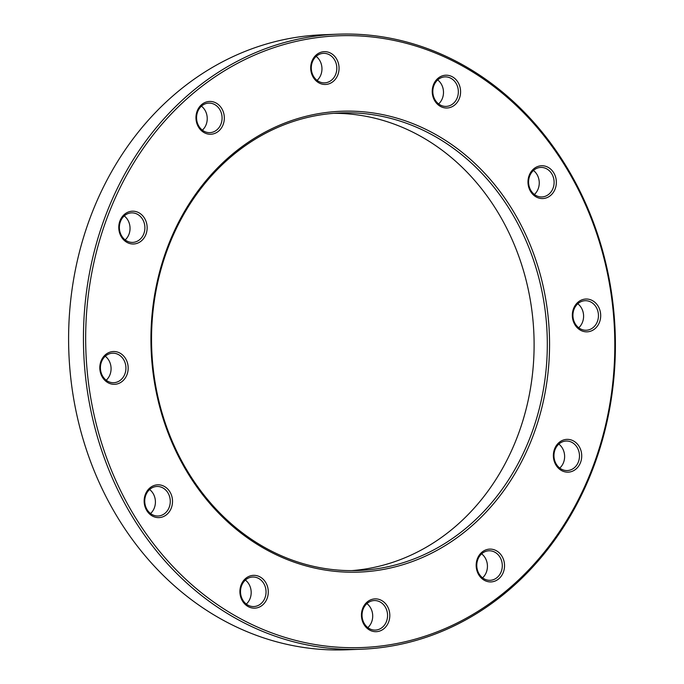 <?xml version="1.0" encoding="UTF-8"?>
<svg xmlns="http://www.w3.org/2000/svg" width="684" height="684" viewBox="0 0 684 684"><rect width="100%" height="100%" fill="white"/><g stroke="black" fill="none" stroke-linecap="round" stroke-linejoin="round"><path stroke-width="1.03" d="M597.534 234.073A307.74 265.922 -92.2 0 1 361.383 649.219A307.74 265.922 -92.2 0 1 83.705 352.046A307.74 265.922 -92.2 0 1 337.477 34.2A307.74 265.922 -92.2 0 1 597.534 234.073M337.477 34.2L322.617 34.781A307.74 265.922 87.8 0 0 86.466 449.927A307.74 265.922 87.8 0 0 346.523 649.8L361.383 649.219M333.937 113.305A228.96 197.847 -92.2 0 1 520.815 262.143A228.96 197.847 -92.2 0 1 351.713 570.627M534.016 261.621A228.96 197.847 87.8 0 0 340.538 112.92A228.96 197.847 87.8 0 0 151.737 349.396A228.96 197.847 87.8 0 0 358.322 570.499A228.96 197.847 87.8 0 0 534.016 261.621M597.038 234.612A306.099 264.503 87.8 0 0 144.264 146.923A306.099 264.503 87.8 0 0 309.459 643.507A306.099 264.503 87.8 0 0 597.038 234.612M536.171 261.023A230.602 199.266 -92.2 0 1 319.522 569.062A230.602 199.266 -92.2 0 1 195.077 194.957A230.602 199.266 -92.2 0 1 536.171 261.023M580.776 450.021A16.416 14.184 -92.2 0 1 565.36 471.943A16.416 14.184 -92.2 0 1 556.502 445.318A16.416 14.184 -92.2 0 1 580.776 450.021M599.748 309.698A16.416 14.184 -92.2 0 1 584.324 331.62A16.416 14.184 -92.2 0 1 575.466 304.996A16.416 14.184 -92.2 0 1 599.748 309.698M555.408 176.412A16.416 14.184 -92.2 0 1 539.984 198.334A16.416 14.184 -92.2 0 1 531.126 171.71A16.416 14.184 -92.2 0 1 555.408 176.412M459.639 85.868A16.416 14.184 -92.2 0 1 444.224 107.79A16.416 14.184 -92.2 0 1 435.366 81.165A16.416 14.184 -92.2 0 1 459.639 85.868M338.11 62.33A16.416 14.184 -92.2 0 1 322.694 84.252A16.416 14.184 -92.2 0 1 313.836 57.627A16.416 14.184 -92.2 0 1 338.11 62.33M223.386 112.108A16.416 14.184 -92.2 0 1 207.962 134.03A16.416 14.184 -92.2 0 1 199.104 107.405A16.416 14.184 -92.2 0 1 223.386 112.108M146.196 221.855A16.416 14.184 -92.2 0 1 130.772 243.778A16.416 14.184 -92.2 0 1 121.914 217.153A16.416 14.184 -92.2 0 1 146.196 221.855M127.224 362.178A16.416 14.184 -92.2 0 1 111.808 384.1A16.416 14.184 -92.2 0 1 102.951 357.476A16.416 14.184 -92.2 0 1 127.224 362.178M171.564 495.464A16.416 14.184 -92.2 0 1 156.149 517.395A16.416 14.184 -92.2 0 1 147.291 490.761A16.416 14.184 -92.2 0 1 171.564 495.464M267.333 586.008A16.416 14.184 -92.2 0 1 251.909 607.939A16.416 14.184 -92.2 0 1 243.051 581.306A16.416 14.184 -92.2 0 1 267.333 586.008M388.863 609.547A16.416 14.184 -92.2 0 1 373.438 631.469A16.416 14.184 -92.2 0 1 364.581 604.844A16.416 14.184 -92.2 0 1 388.863 609.547M503.586 559.769A16.416 14.184 -92.2 0 1 488.171 581.699A16.416 14.184 -92.2 0 1 479.313 555.066A16.416 14.184 -92.2 0 1 503.586 559.769M501.44 560.376A14.774 12.765 87.8 0 0 488.957 550.782A14.774 12.765 87.8 0 0 476.782 566.044A14.774 12.765 87.8 0 0 490.103 580.306A14.774 12.765 87.8 0 0 501.44 560.376M481.639 553.835A14.774 12.765 -92.2 0 1 486.581 560.957A14.774 12.765 -92.2 0 1 482.571 577.835M265.187 586.615A14.774 12.765 87.8 0 0 252.704 577.022A14.774 12.765 87.8 0 0 240.52 592.276A14.774 12.765 87.8 0 0 253.849 606.546A14.774 12.765 87.8 0 0 265.187 586.615M245.376 580.075A14.774 12.765 -92.2 0 1 250.327 587.197A14.774 12.765 -92.2 0 1 246.308 604.075M169.418 496.071A14.774 12.765 87.8 0 0 156.935 486.478A14.774 12.765 87.8 0 0 144.751 501.74A14.774 12.765 87.8 0 0 158.081 516.001A14.774 12.765 87.8 0 0 169.418 496.071M149.616 489.53A14.774 12.765 -92.2 0 1 154.558 496.652A14.774 12.765 -92.2 0 1 150.548 513.53M125.078 362.785A14.774 12.765 87.8 0 0 112.595 353.192A14.774 12.765 87.8 0 0 100.42 368.445A14.774 12.765 87.8 0 0 113.741 382.707A14.774 12.765 87.8 0 0 125.078 362.785M105.276 356.244A14.774 12.765 -92.2 0 1 110.218 363.358A14.774 12.765 -92.2 0 1 106.208 380.236M144.042 222.462A14.774 12.765 87.8 0 0 131.559 212.869A14.774 12.765 87.8 0 0 119.384 228.123A14.774 12.765 87.8 0 0 132.713 242.392A14.774 12.765 87.8 0 0 144.042 222.462M124.24 215.922A14.774 12.765 -92.2 0 1 129.19 223.044A14.774 12.765 -92.2 0 1 125.172 239.913M221.231 112.715A14.774 12.765 87.8 0 0 208.748 103.113A14.774 12.765 87.8 0 0 196.573 118.375A14.774 12.765 87.8 0 0 209.903 132.636A14.774 12.765 87.8 0 0 221.231 112.715M201.429 106.165A14.774 12.765 -92.2 0 1 206.38 113.287A14.774 12.765 -92.2 0 1 202.361 130.165M335.964 62.937A14.774 12.765 87.8 0 0 323.481 53.343A14.774 12.765 87.8 0 0 311.297 68.597A14.774 12.765 87.8 0 0 324.626 82.858A14.774 12.765 87.8 0 0 335.964 62.937M316.162 56.396A14.774 12.765 -92.2 0 1 321.104 63.509A14.774 12.765 -92.2 0 1 317.094 80.387M457.493 86.475A14.774 12.765 87.8 0 0 445.01 76.882A14.774 12.765 87.8 0 0 432.827 92.135A14.774 12.765 87.8 0 0 446.156 106.396A14.774 12.765 87.8 0 0 457.493 86.475M437.692 79.925A14.774 12.765 -92.2 0 1 442.634 87.048A14.774 12.765 -92.2 0 1 438.624 103.925M553.253 177.019A14.774 12.765 87.8 0 0 540.77 167.426A14.774 12.765 87.8 0 0 528.595 182.679A14.774 12.765 87.8 0 0 541.925 196.941A14.774 12.765 87.8 0 0 553.253 177.019M533.452 170.47A14.774 12.765 -92.2 0 1 538.402 177.592A14.774 12.765 -92.2 0 1 534.384 194.47M597.594 310.305A14.774 12.765 87.8 0 0 585.111 300.712A14.774 12.765 87.8 0 0 572.936 315.965A14.774 12.765 87.8 0 0 586.265 330.235A14.774 12.765 87.8 0 0 597.594 310.305M577.792 303.764A14.774 12.765 -92.2 0 1 582.742 310.887A14.774 12.765 -92.2 0 1 578.724 327.756M578.63 450.628A14.774 12.765 87.8 0 0 566.147 441.035A14.774 12.765 87.8 0 0 553.972 456.288A14.774 12.765 87.8 0 0 567.293 470.549A14.774 12.765 87.8 0 0 578.63 450.628M558.828 444.087A14.774 12.765 -92.2 0 1 563.77 451.201A14.774 12.765 -92.2 0 1 559.76 468.078M386.708 610.154A14.774 12.765 87.8 0 0 374.225 600.561A14.774 12.765 87.8 0 0 362.05 615.814A14.774 12.765 87.8 0 0 375.379 630.084A14.774 12.765 87.8 0 0 386.708 610.154M366.906 603.613A14.774 12.765 -92.2 0 1 371.857 610.735A14.774 12.765 -92.2 0 1 367.838 627.604"/></g></svg>
